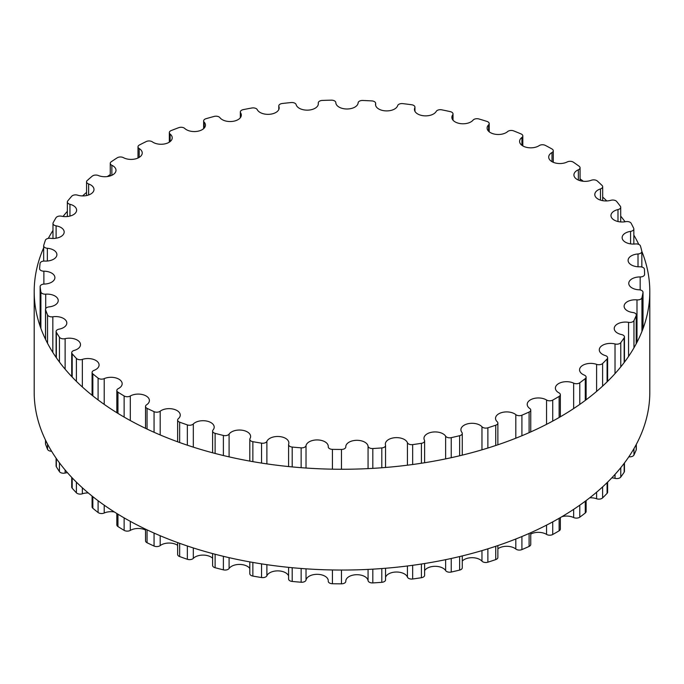 <?xml version="1.0" encoding="UTF-8"?>
<svg xmlns="http://www.w3.org/2000/svg" width="684" height="684" viewBox="0 0 684 684"><rect width="100%" height="100%" fill="white"/><g stroke="black" fill="none" stroke-linecap="round" stroke-linejoin="round"><path stroke-width="1.03" d="M558.965 392.847A11.158 6.438 180 0 1 555.391 388.127A11.158 6.438 180 0 1 561.786 382.296A11.158 6.438 180 0 1 573.645 383.151A4.318 2.497 0 0 0 579.793 382.775A302.576 174.694 0 0 0 585.273 378.62A4.318 2.497 0 0 0 586.12 377.141A4.318 2.497 0 0 0 584.29 375.097A11.158 6.438 180 0 1 579.562 369.83A11.158 6.438 180 0 1 585.299 364.204A11.158 6.438 180 0 1 596.602 364.358A4.318 2.497 0 0 0 602.604 363.512A302.576 174.694 0 0 0 607.084 358.972A4.318 2.497 0 0 0 607.623 357.775A4.318 2.497 0 0 0 605.297 355.56A11.158 6.438 180 0 1 599.295 349.849A11.158 6.438 180 0 1 615.019 343.966A4.318 2.497 0 0 0 620.773 342.667A302.576 174.694 0 0 0 624.167 337.828A4.318 2.497 0 0 0 624.458 336.921A4.318 2.497 0 0 0 621.602 334.579A11.158 6.438 180 0 1 614.232 328.517A11.158 6.438 180 0 1 628.562 322.344A4.318 2.497 0 0 0 633.965 320.608A302.576 174.694 0 0 0 636.206 315.546A4.318 2.497 0 0 0 636.325 314.965A4.318 2.497 0 0 0 632.922 312.528A11.158 6.438 180 0 1 624.116 306.227A11.158 6.438 180 0 1 636.992 299.866A4.318 2.497 0 0 0 641.943 297.728A302.576 174.694 0 0 0 643.003 292.547A4.318 2.497 0 0 0 643.02 292.29A4.318 2.497 0 0 0 639.044 289.802A11.158 6.438 180 0 1 628.767 283.381A11.158 6.438 180 0 1 640.164 276.943A4.318 2.497 0 0 0 644.576 274.446L644.576 274.446A302.576 174.694 0 0 0 644.422 269.222A4.318 2.497 0 0 0 639.865 266.811A11.158 6.438 180 0 1 628.1 260.382A11.158 6.438 180 0 1 638.01 253.978A4.318 2.497 0 0 0 641.84 251.498A4.318 2.497 0 0 0 641.806 251.165A302.576 174.694 0 0 0 640.446 246.001A4.318 2.497 0 0 0 635.376 243.957A11.158 6.438 180 0 1 622.132 237.63A11.158 6.438 180 0 1 630.571 231.38A4.318 2.497 0 0 0 633.837 228.969A4.318 2.497 0 0 0 633.683 228.302A302.576 174.694 0 0 0 631.144 223.292A4.318 2.497 0 0 0 625.655 221.659A11.158 6.438 180 0 1 610.966 215.546A11.158 6.438 180 0 1 617.985 209.569A4.318 2.497 0 0 0 620.704 207.252A4.318 2.497 0 0 0 620.354 206.269A302.576 174.694 0 0 0 616.686 201.498A4.318 2.497 0 0 0 610.863 200.301A11.158 6.438 180 0 1 594.798 194.521A11.158 6.438 180 0 1 600.475 188.912A4.318 2.497 0 0 0 602.672 186.732A4.318 2.497 0 0 0 602.065 185.458A302.576 174.694 0 0 0 597.329 181.012A4.318 2.497 0 0 0 591.275 180.277A11.158 6.438 180 0 1 579.818 180.602A11.158 6.438 180 0 1 573.919 174.924A11.158 6.438 180 0 1 578.348 169.786A4.318 2.497 0 0 0 580.066 167.794A4.318 2.497 0 0 0 579.126 166.246A302.576 174.694 0 0 0 573.406 162.202A4.318 2.497 0 0 0 567.241 161.937A11.158 6.438 180 0 1 555.271 162.98A11.158 6.438 180 0 1 548.705 157.106A11.158 6.438 180 0 1 552.005 152.532A4.318 2.497 0 0 0 553.288 150.762A4.318 2.497 0 0 0 551.962 148.967A302.576 174.694 0 0 0 545.362 145.401A4.318 2.497 0 0 0 539.189 145.615A11.158 6.438 180 0 1 526.86 147.428A11.158 6.438 180 0 1 519.601 141.391A11.158 6.438 180 0 1 521.918 137.467A4.318 2.497 0 0 0 522.815 135.945A4.318 2.497 0 0 0 521.054 133.927A302.576 174.694 0 0 0 513.684 130.9A4.318 2.497 0 0 0 507.614 131.593A11.158 6.438 180 0 1 495.096 134.226A11.158 6.438 180 0 1 487.128 128.062A11.158 6.438 180 0 1 488.615 124.847A4.318 2.497 0 0 0 489.197 123.599A4.318 2.497 0 0 0 486.94 121.41A302.576 174.694 0 0 0 478.937 118.973A4.318 2.497 0 0 0 473.089 120.119A11.158 6.438 180 0 1 460.554 123.624A11.158 6.438 180 0 1 451.868 117.34A11.158 6.438 180 0 1 452.705 114.895A4.318 2.497 0 0 0 453.022 113.954A4.318 2.497 0 0 0 450.252 111.62A302.576 174.694 0 0 0 441.753 109.825A4.318 2.497 0 0 0 436.221 111.415A11.158 6.438 180 0 1 423.866 115.793A11.158 6.438 180 0 1 414.453 109.431A11.158 6.438 180 0 1 414.812 107.807A4.318 2.497 0 0 0 414.949 107.174A4.318 2.497 0 0 0 411.623 104.746A302.576 174.694 0 0 0 402.791 103.626A4.318 2.497 0 0 0 397.669 105.618A11.158 6.438 180 0 1 385.69 110.885A11.158 6.438 180 0 1 375.533 104.472A11.158 6.438 180 0 1 375.619 103.694A4.318 2.497 0 0 0 375.653 103.387A4.318 2.497 0 0 0 371.754 100.907A302.576 174.694 0 0 0 362.742 100.471A4.318 2.497 0 0 0 358.134 102.848A11.158 6.438 180 0 1 346.797 108.995A11.158 6.438 180 0 1 335.827 102.634A4.318 2.497 0 0 0 331.355 100.172A302.576 174.694 0 0 0 322.326 100.428A4.318 2.497 0 0 0 318.282 102.916A4.318 2.497 0 0 0 318.299 103.139A11.158 6.438 180 0 1 318.342 103.703A11.158 6.438 180 0 1 307.997 110.133A11.158 6.438 180 0 1 296.146 104.643A4.318 2.497 0 0 0 291.145 102.549A302.576 174.694 0 0 0 282.253 103.498A4.318 2.497 0 0 0 278.79 105.943A4.318 2.497 0 0 0 278.892 106.49A11.158 6.438 180 0 1 279.166 107.91A11.158 6.438 180 0 1 269.564 114.288A11.158 6.438 180 0 1 257.287 109.688A4.318 2.497 0 0 0 251.849 107.995A302.576 174.694 0 0 0 243.256 109.628A4.318 2.497 0 0 0 240.341 111.988A4.318 2.497 0 0 0 240.614 112.851A11.158 6.438 180 0 1 241.307 115.092A11.158 6.438 180 0 1 232.44 121.401A11.158 6.438 180 0 1 219.932 117.682A4.318 2.497 0 0 0 214.152 116.425A302.576 174.694 0 0 0 206.012 118.7A4.318 2.497 0 0 0 203.635 120.923A4.318 2.497 0 0 0 204.14 122.103A11.158 6.438 180 0 1 205.448 125.121A11.158 6.438 180 0 1 197.308 131.328A11.158 6.438 180 0 1 184.766 128.472A4.318 2.497 0 0 0 178.738 127.669A302.576 174.694 0 0 0 171.197 130.558A4.318 2.497 0 0 0 169.316 132.611A4.318 2.497 0 0 0 170.128 134.073A11.158 6.438 180 0 1 172.223 137.826A11.158 6.438 180 0 1 164.793 143.897A11.158 6.438 180 0 1 152.395 141.879A4.318 2.497 0 0 0 146.239 141.545A302.576 174.694 0 0 0 139.433 144.982A4.318 2.497 0 0 0 138.006 146.838A4.318 2.497 0 0 0 139.185 148.548A11.158 6.438 180 0 1 142.229 152.968A11.158 6.438 180 0 1 135.492 158.885A11.158 6.438 180 0 1 123.411 157.653A4.318 2.497 0 0 0 117.238 157.799A302.576 174.694 0 0 0 111.287 161.732A4.318 2.497 0 0 0 110.261 163.348A4.318 2.497 0 0 0 111.86 165.28A11.158 6.438 180 0 1 115.998 170.29A11.158 6.438 180 0 1 109.927 176.019A11.158 6.438 180 0 1 98.334 175.523A4.318 2.497 0 0 0 92.246 176.139A302.576 174.694 0 0 0 87.253 180.49A4.318 2.497 0 0 0 86.569 181.841A4.318 2.497 0 0 0 88.638 183.97A11.158 6.438 180 0 1 93.99 189.468A11.158 6.438 180 0 1 77.6 195.162A4.318 2.497 0 0 0 71.709 196.24A302.576 174.694 0 0 0 67.759 200.942A4.318 2.497 0 0 0 67.357 201.994A4.318 2.497 0 0 0 69.948 204.277A11.158 6.438 180 0 1 76.617 210.176A11.158 6.438 180 0 1 61.577 216.212A4.318 2.497 0 0 0 55.994 217.743A302.576 174.694 0 0 0 53.172 222.702A4.318 2.497 0 0 0 52.976 223.446A4.318 2.497 0 0 0 56.105 225.84A11.158 6.438 180 0 1 64.176 232.03A11.158 6.438 180 0 1 50.565 238.314A4.318 2.497 0 0 0 45.383 240.255A302.576 174.694 0 0 0 43.733 245.394A4.318 2.497 0 0 0 43.665 245.812A4.318 2.497 0 0 0 47.358 248.275A11.158 6.438 180 0 1 56.892 254.653A11.158 6.438 180 0 1 44.759 261.066A4.318 2.497 0 0 0 40.065 263.391A302.576 174.694 0 0 0 39.612 268.607A4.318 2.497 0 0 0 39.612 268.692A4.318 2.497 0 0 0 43.879 271.189A11.158 6.438 180 0 1 54.9 277.627A11.158 6.438 180 0 1 44.255 284.065A4.318 2.497 0 0 0 40.125 286.553A4.318 2.497 0 0 0 40.134 286.724A302.576 174.694 0 0 0 40.895 291.931A4.318 2.497 0 0 0 45.717 294.163A11.158 6.438 180 0 1 58.225 300.558A11.158 6.438 180 0 1 49.06 306.894A4.318 2.497 0 0 0 45.512 309.348A4.318 2.497 0 0 0 45.597 309.852A302.576 174.694 0 0 0 47.547 314.948A4.318 2.497 0 0 0 52.839 316.786A11.158 6.438 180 0 1 66.81 323.019A11.158 6.438 180 0 1 59.089 329.149A4.318 2.497 0 0 0 56.105 331.526A4.318 2.497 0 0 0 56.345 332.347A302.576 174.694 0 0 0 59.448 337.246A4.318 2.497 0 0 0 65.125 338.666A11.158 6.438 180 0 1 80.507 344.625A11.158 6.438 180 0 1 74.171 350.43A4.318 2.497 0 0 0 71.717 352.688A4.318 2.497 0 0 0 72.188 353.816A302.576 174.694 0 0 0 76.403 358.433A4.318 2.497 0 0 0 82.354 359.399A11.158 6.438 180 0 1 99.077 364.982A11.158 6.438 180 0 1 94.033 370.369A4.318 2.497 0 0 0 92.084 372.455A4.318 2.497 0 0 0 92.844 373.874A302.576 174.694 0 0 0 98.094 378.124A4.318 2.497 0 0 0 104.207 378.628A11.158 6.438 180 0 1 115.938 377.953A11.158 6.438 180 0 1 122.171 383.733A11.158 6.438 180 0 1 118.323 388.597A4.318 2.497 0 0 0 116.836 390.478A4.318 2.497 0 0 0 117.956 392.163A302.576 174.694 0 0 0 124.129 395.976A4.318 2.497 0 0 0 130.311 395.993A11.158 6.438 180 0 1 142.486 394.574A11.158 6.438 180 0 1 149.394 400.533A11.158 6.438 180 0 1 146.598 404.791A4.318 2.497 0 0 0 145.521 406.441A4.318 2.497 0 0 0 147.06 408.348A302.576 174.694 0 0 0 154.062 411.657A4.318 2.497 0 0 0 160.193 411.204A11.158 6.438 180 0 1 172.642 408.981A11.158 6.438 180 0 1 180.251 415.094A11.158 6.438 180 0 1 178.37 418.668A4.318 2.497 0 0 0 177.635 420.053A4.318 2.497 0 0 0 179.644 422.165A302.576 174.694 0 0 0 187.348 424.901A4.318 2.497 0 0 0 193.315 423.977A11.158 6.438 180 0 1 205.867 420.916A11.158 6.438 180 0 1 214.195 427.141A11.158 6.438 180 0 1 213.049 429.979A4.318 2.497 0 0 0 212.613 431.074A4.318 2.497 0 0 0 215.118 433.34A302.576 174.694 0 0 0 223.386 435.46A4.318 2.497 0 0 0 229.097 434.092A11.158 6.438 180 0 1 241.563 430.151A11.158 6.438 180 0 1 250.609 436.477A11.158 6.438 180 0 1 250.036 438.512A4.318 2.497 0 0 0 249.814 439.308A4.318 2.497 0 0 0 252.866 441.684A302.576 174.694 0 0 0 261.544 443.155A4.318 2.497 0 0 0 266.888 441.36A11.158 6.438 180 0 1 279.081 436.529A11.158 6.438 180 0 1 288.862 442.924A11.158 6.438 180 0 1 288.665 444.13A4.318 2.497 0 0 0 288.588 444.6A4.318 2.497 0 0 0 292.196 447.062A302.576 174.694 0 0 0 301.14 447.84A4.318 2.497 0 0 0 306.022 445.652A11.158 6.438 180 0 1 317.735 439.94A11.158 6.438 180 0 1 328.26 446.37A11.158 6.438 180 0 1 328.243 446.72A4.318 2.497 0 0 0 328.243 446.857A4.318 2.497 0 0 0 332.424 449.354A302.576 174.694 0 0 0 341.47 449.439A4.318 2.497 0 0 0 345.796 446.943A4.318 2.497 0 0 0 345.796 446.891A11.158 6.438 180 0 1 345.788 446.755A11.158 6.438 180 0 1 356.509 440.316A11.158 6.438 180 0 1 368.069 446.25A4.318 2.497 0 0 0 372.814 448.533A302.576 174.694 0 0 0 381.8 447.926A4.318 2.497 0 0 0 385.554 445.446A4.318 2.497 0 0 0 385.502 445.062A11.158 6.438 180 0 1 385.366 444.07A11.158 6.438 180 0 1 395.343 437.666A11.158 6.438 180 0 1 407.433 442.71A4.318 2.497 0 0 0 412.666 444.609A302.576 174.694 0 0 0 421.421 443.317A4.318 2.497 0 0 0 424.61 440.906A4.318 2.497 0 0 0 424.431 440.197A11.158 6.438 180 0 1 423.969 438.367A11.158 6.438 180 0 1 433.203 432.023A11.158 6.438 180 0 1 445.626 436.178A4.318 2.497 0 0 0 451.243 437.657A302.576 174.694 0 0 0 459.631 435.699A4.318 2.497 0 0 0 462.273 433.399A4.318 2.497 0 0 0 461.888 432.382A11.158 6.438 180 0 1 460.913 429.74A11.158 6.438 180 0 1 469.412 423.481A11.158 6.438 180 0 1 481.964 426.765A4.318 2.497 0 0 0 487.88 427.799A302.576 174.694 0 0 0 495.738 425.209A4.318 2.497 0 0 0 497.866 423.063A4.318 2.497 0 0 0 497.208 421.746A11.158 6.438 180 0 1 495.532 418.351A11.158 6.438 180 0 1 503.321 412.204A11.158 6.438 180 0 1 515.813 414.641A4.318 2.497 0 0 0 521.909 415.205A302.576 174.694 0 0 0 529.1 412.042A4.318 2.497 0 0 0 530.75 410.075A4.318 2.497 0 0 0 529.767 408.493A11.158 6.438 180 0 1 527.21 404.389A11.158 6.438 180 0 1 534.298 398.396A11.158 6.438 180 0 1 546.55 400.012A4.318 2.497 0 0 0 552.732 400.106A302.576 174.694 0 0 0 559.127 396.412A4.318 2.497 0 0 0 560.35 394.677A4.318 2.497 0 0 0 558.965 392.847M561.983 516.634A11.158 6.438 180 0 1 573.645 517.549A4.318 2.497 0 0 0 579.793 517.164A302.576 174.694 0 0 0 585.273 513.009A4.318 2.497 0 0 0 586.12 511.529L586.12 500.577M589.736 497.807A11.158 6.438 180 0 1 596.602 498.756A4.318 2.497 0 0 0 602.604 497.901A302.576 174.694 0 0 0 607.084 493.361A4.318 2.497 0 0 0 607.623 492.164L607.623 482.134M611.829 477.842A11.158 6.438 180 0 1 615.019 478.364A4.318 2.497 0 0 0 620.773 477.056A302.576 174.694 0 0 0 624.167 472.216A4.318 2.497 0 0 0 624.458 471.31L624.458 462.957M628.852 456.775A4.318 2.497 0 0 0 633.965 454.997A302.576 174.694 0 0 0 636.206 449.935A4.318 2.497 0 0 0 636.325 449.354L636.325 444.344M45.512 440.069L45.512 443.736A4.318 2.497 0 0 0 45.597 444.241A302.576 174.694 0 0 0 47.547 449.337A4.318 2.497 0 0 0 51.608 451.26M56.105 458.177L56.105 465.915A4.318 2.497 0 0 0 56.345 466.736A302.576 174.694 0 0 0 59.448 471.635A4.318 2.497 0 0 0 65.125 473.054A11.158 6.438 180 0 1 67.442 472.67M71.717 477.372L71.717 487.076A4.318 2.497 0 0 0 72.188 488.205A302.576 174.694 0 0 0 76.403 492.822A4.318 2.497 0 0 0 82.354 493.788A11.158 6.438 180 0 1 88.262 492.933M92.084 496.08L92.084 506.844A4.318 2.497 0 0 0 92.844 508.263A302.576 174.694 0 0 0 98.094 512.513A4.318 2.497 0 0 0 104.207 513.017A11.158 6.438 180 0 1 114.408 511.983M116.836 513.504L116.836 524.876A4.318 2.497 0 0 0 117.956 526.552A302.576 174.694 0 0 0 124.129 530.365A4.318 2.497 0 0 0 130.311 530.391A11.158 6.438 180 0 1 145.521 530.04M145.521 529.134L145.521 540.83A4.318 2.497 0 0 0 147.06 542.745A302.576 174.694 0 0 0 154.062 546.046A4.318 2.497 0 0 0 160.193 545.593A11.158 6.438 180 0 1 177.635 545.336M177.635 542.592L177.635 554.45A4.318 2.497 0 0 0 179.644 556.554A302.576 174.694 0 0 0 187.348 559.29A4.318 2.497 0 0 0 193.315 558.366A11.158 6.438 180 0 1 212.613 558.229M212.613 553.587L212.613 565.463A4.318 2.497 0 0 0 215.118 567.729A302.576 174.694 0 0 0 223.386 569.849A4.318 2.497 0 0 0 229.097 568.481A11.158 6.438 180 0 1 239.451 564.428A11.158 6.438 180 0 1 249.814 568.481M249.814 561.889L249.814 573.696A4.318 2.497 0 0 0 252.866 576.082A302.576 174.694 0 0 0 261.544 577.544A4.318 2.497 0 0 0 266.888 575.748A11.158 6.438 180 0 1 277.841 570.875A11.158 6.438 180 0 1 288.588 575.902M288.588 567.352L288.588 578.989A4.318 2.497 0 0 0 292.196 581.451A302.576 174.694 0 0 0 301.14 582.229A4.318 2.497 0 0 0 306.022 580.041A11.158 6.438 180 0 1 317.376 574.321A11.158 6.438 180 0 1 328.243 580.348M328.243 581.246L328.243 581.118A4.318 2.497 0 0 0 328.243 581.246A4.318 2.497 0 0 0 332.424 583.743A302.576 174.694 0 0 0 341.47 583.828A4.318 2.497 0 0 0 345.796 581.34A4.318 2.497 0 0 0 345.796 581.28L345.796 581.34M345.796 580.99A11.158 6.438 180 0 1 356.646 574.705A11.158 6.438 180 0 1 368.069 580.639A4.318 2.497 0 0 0 372.814 582.922A302.576 174.694 0 0 0 381.8 582.315A4.318 2.497 0 0 0 385.554 579.844L385.554 568.259M385.554 577.296A11.158 6.438 180 0 1 396.352 572.021A11.158 6.438 180 0 1 407.433 577.099A4.318 2.497 0 0 0 412.666 578.997A302.576 174.694 0 0 0 421.421 577.706A4.318 2.497 0 0 0 424.61 575.295L424.61 563.53M424.61 570.61A11.158 6.438 180 0 1 435.092 566.318A11.158 6.438 180 0 1 445.626 570.567A4.318 2.497 0 0 0 451.243 572.046A302.576 174.694 0 0 0 459.631 570.088A4.318 2.497 0 0 0 462.273 567.788L462.273 555.921M462.273 561.051A11.158 6.438 180 0 1 472.174 557.691A11.158 6.438 180 0 1 481.964 561.154A4.318 2.497 0 0 0 487.88 562.188A302.576 174.694 0 0 0 495.738 559.597A4.318 2.497 0 0 0 497.866 557.451L497.866 545.584M497.866 548.799A11.158 6.438 180 0 1 515.813 549.03A4.318 2.497 0 0 0 521.909 549.594A302.576 174.694 0 0 0 529.1 546.431A4.318 2.497 0 0 0 530.75 544.464L530.75 532.716M530.75 534.076A11.158 6.438 180 0 1 546.55 534.401A4.318 2.497 0 0 0 552.732 534.495A302.576 174.694 0 0 0 559.127 530.81A4.318 2.497 0 0 0 560.35 529.065L560.35 517.591M34.2 291.546L34.2 392.342A307.8 177.703 0 0 0 124.351 518.002A307.8 177.703 0 0 0 459.793 556.519A307.8 177.703 0 0 0 649.8 392.342L649.8 291.546A307.8 177.703 180 0 1 459.793 455.732A307.8 177.703 180 0 1 124.351 417.206A307.8 177.703 180 0 1 34.2 291.546A307.8 177.703 180 0 1 43.665 247.813M48.307 238.374A307.8 177.703 180 0 1 52.976 230.44M63.031 216.46A307.8 177.703 180 0 1 67.357 211.313M82.576 195.915A307.8 177.703 180 0 1 86.569 192.392M107.311 176.575A307.8 177.703 180 0 1 110.261 174.591M580.066 178.909A307.8 177.703 180 0 1 583.392 181.294M602.672 197.052A307.8 177.703 180 0 1 606.785 200.942M620.704 216.127A307.8 177.703 180 0 1 625.073 221.761M633.837 235.065A307.8 177.703 180 0 1 638.77 244.41M641.84 251.396A307.8 177.703 180 0 1 649.8 291.546M573.645 383.151L573.645 408.57M573.645 509.358L573.645 517.549M579.793 382.775L579.793 404.389M579.793 505.177L579.793 517.164M585.273 378.62L585.273 400.422M585.273 501.21L585.273 513.009M596.602 364.358L596.602 391.41M596.602 492.206L596.602 498.756M602.604 363.512L602.604 386.109M602.604 486.905L602.604 497.901M607.084 358.972L607.084 381.86M607.084 482.656L607.084 493.361M615.019 343.966L615.019 373.609M615.019 474.397L615.019 478.364M620.773 342.667L620.773 366.889M620.773 467.676L620.773 477.056M624.167 337.828L624.167 362.554M624.167 463.342L624.167 472.216M628.562 322.344L628.562 356.407M633.965 320.608L633.965 347.814M633.965 448.61L633.965 454.997M636.206 315.546L636.206 343.778M636.206 444.566L636.206 449.935M636.992 299.866L636.992 342.274M641.943 297.728L641.943 331.441M643.003 292.547L643.003 328.696M640.164 276.943L640.164 289.939M638.01 253.978L638.01 266.777M630.571 231.38L630.571 243.88M617.985 209.569L617.985 221.531M600.475 188.912L600.475 200.13M578.348 169.786L578.348 180.063M552.005 152.532L552.005 161.68M521.918 137.467L521.918 145.324M488.615 124.847L488.615 131.268M452.705 114.895L452.705 119.785M414.812 107.807L414.812 111.056M375.619 103.694L375.619 105.25M318.299 103.139L318.299 104.267M278.892 106.49L278.892 109.329M240.614 112.851L240.614 117.332M204.14 122.103L204.14 128.147M170.128 134.073L170.128 141.579M139.185 148.548L139.185 157.388M111.86 165.28L111.86 175.292M88.638 183.97L88.638 194.974M69.948 204.277L69.948 216.076M56.105 225.84L56.105 238.22M47.358 248.275L47.358 261.023M43.879 271.189L43.879 284.082M40.134 286.724L40.134 326.285L40.125 286.553M40.895 291.931L40.895 328.406M45.717 294.163L45.717 308.587M45.597 309.852L45.597 339.461M45.597 440.248L45.597 444.241M47.547 314.948L47.547 343.308M47.547 444.104L47.547 449.337M52.839 316.786L52.839 352.448M56.345 332.347L56.345 357.732M56.345 458.528L56.345 466.736M59.448 337.246L59.448 362.041M59.448 462.837L59.448 471.635M65.125 338.666L65.125 369.18M65.125 469.976L65.125 473.054M72.188 353.816L72.188 377.072M72.188 477.868L72.188 488.205M76.403 358.433L76.403 381.364M76.403 482.152L76.403 492.822M82.354 359.399L82.354 386.982M82.354 487.777L82.354 493.788M92.844 373.874L92.844 395.891M92.844 496.687L92.844 508.263M98.094 378.124L98.094 399.943M98.094 500.739L98.094 512.513M104.207 378.628L104.207 404.389M104.207 505.177L104.207 513.017M117.956 392.163L117.956 413.401M117.956 514.197L117.956 526.552M124.129 395.976L124.129 417.078M124.129 517.874L124.129 530.365M130.311 395.993L130.311 420.557M130.311 521.345L130.311 530.391M147.06 408.348L147.06 429.073M147.06 529.861L147.06 542.745M154.062 411.657L154.062 432.288M154.062 533.075L154.062 546.046M160.193 411.204L160.193 434.947M160.193 535.734L160.193 545.593M179.644 422.165L179.644 442.522M179.644 543.318L179.644 556.554M187.348 424.901L187.348 445.199M187.348 545.986L187.348 559.29M193.315 423.977L193.315 447.148M193.315 547.944L193.315 558.366M215.118 433.34L215.118 453.458M215.118 554.245L215.118 567.729M223.386 435.46L223.386 455.535M223.386 556.323L223.386 569.849M229.097 434.092L229.097 456.869M229.097 557.665L229.097 568.481M252.866 441.684L252.866 461.64M252.866 562.436L252.866 576.082M261.544 443.155L261.544 463.077M261.544 563.872L261.544 577.544M266.888 441.36L266.888 463.88M266.888 564.676L266.888 575.748M292.196 447.062L292.196 466.916M292.196 567.711L292.196 581.451M301.14 447.84L301.14 467.685M301.14 568.472L301.14 582.229M306.022 445.652L306.022 468.036M306.022 568.832L306.022 580.041M332.424 449.354L332.424 469.173M332.424 569.96L332.424 583.743M341.47 449.439L341.47 469.258M341.47 570.046L341.47 583.828M368.069 446.25L368.069 468.617M368.069 569.413L368.069 580.639M372.814 448.533L372.814 468.36M372.814 569.156L372.814 582.922M381.8 447.926L381.8 467.762M381.8 568.558L381.8 582.315M407.433 442.71L407.433 465.197M407.433 565.984L407.433 577.099M412.666 444.609L412.666 464.513M412.666 565.3L412.666 578.997M421.421 443.317L421.421 463.239M421.421 564.035L421.421 577.706M445.626 436.178L445.626 458.887M445.626 559.674L445.626 570.567M451.243 437.657L451.243 457.69M451.243 558.477L451.243 572.046M459.631 435.699L459.631 455.766M459.631 556.562L459.631 570.088M481.964 426.765L481.964 449.824M481.964 550.611L481.964 561.154M487.88 427.799L487.88 448.029M487.88 548.824L487.88 562.188M495.738 425.209L495.738 445.506M495.738 546.294L495.738 559.597M515.813 414.641L515.813 438.213M515.813 539.009L515.813 549.03M521.909 415.205L521.909 435.742M521.909 536.53L521.909 549.594M529.1 412.042L529.1 432.656M529.1 533.452L529.1 546.431M546.55 400.012L546.55 424.337M546.55 525.132L546.55 534.401M552.732 400.106L552.732 421.079M552.732 521.866L552.732 534.495M559.127 396.412L559.127 417.505M559.127 518.301L559.127 530.81M586.12 377.141L586.12 399.781M607.623 357.775L607.623 381.339M624.458 336.921L624.458 362.161M636.325 314.965L636.325 343.548M643.02 292.29L643.02 328.636M641.84 251.498L641.84 267.017M633.837 228.969L633.837 244.068M620.704 207.252L620.704 221.932M602.672 186.732L602.672 200.677M580.066 167.794L580.066 180.679M553.288 150.762L553.288 162.313M522.815 135.945L522.815 145.914M489.197 123.599L489.197 131.79M453.022 113.954L453.022 120.196M414.949 107.174L414.949 111.338M375.653 103.387L375.653 105.387M318.282 102.916L318.282 104.37M278.79 105.943L278.79 109.577M240.341 111.988L240.341 117.716M203.635 120.923L203.635 128.643M169.316 132.611L169.316 142.161M138.006 146.838L138.006 158.013M110.261 163.348L110.261 175.916M86.569 181.841L86.569 195.547M67.357 201.994L67.357 216.52M52.976 223.446L52.976 238.477M43.665 245.812L43.665 261.091M45.512 309.348L45.512 339.273M56.105 331.526L56.105 357.381M71.717 352.688L71.717 376.576M92.084 372.455L92.084 395.284M116.836 390.478L116.836 412.708M145.521 406.441L145.521 428.338M177.635 420.053L177.635 441.796M212.613 431.074L212.613 452.791M249.814 439.308L249.814 461.101M288.588 444.6L288.588 466.565M385.554 445.446L385.554 467.471M424.61 440.906L424.61 462.735M462.273 433.399L462.273 455.125M497.866 423.063L497.866 444.788M530.75 410.075L530.75 431.92M560.35 394.677L560.35 416.804"/></g></svg>
